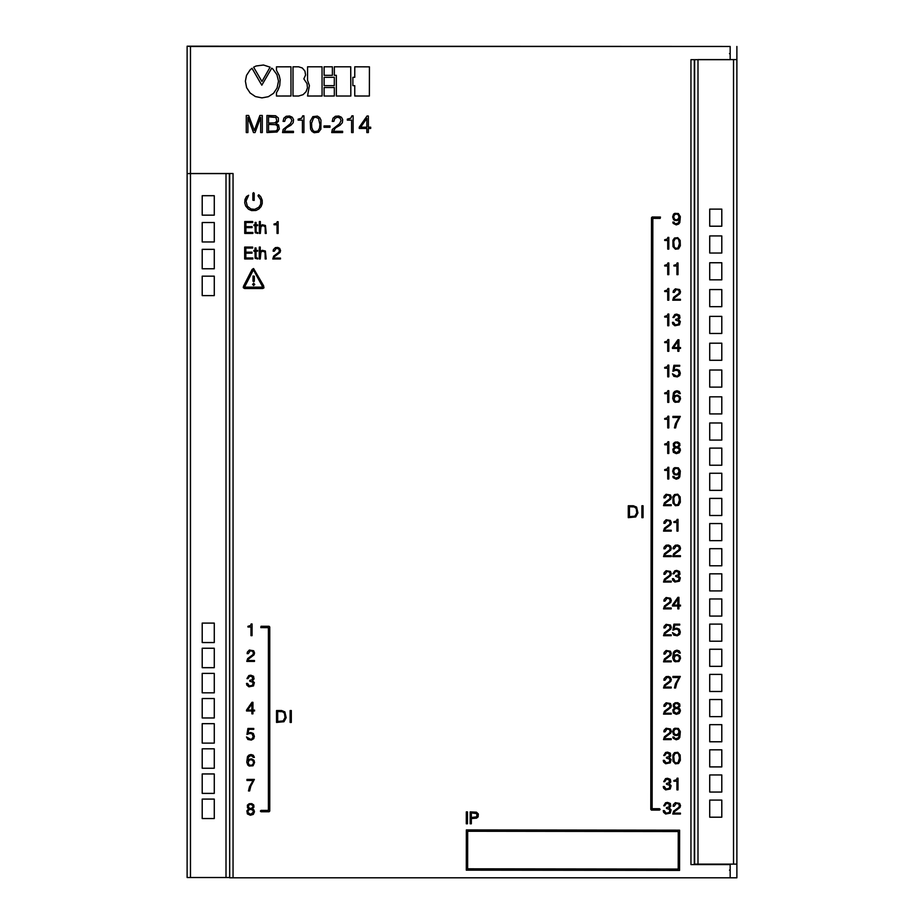 <?xml version="1.0" encoding="UTF-8"?>
<svg xmlns="http://www.w3.org/2000/svg" width="924" height="924" viewBox="0 0 924 924"><rect width="100%" height="100%" fill="white"/><g stroke="black" fill="none" stroke-linecap="round" stroke-linejoin="round"><path stroke-width="1.39" d="M730.168 46.466L187.122 46.2L190.471 46.466L190.471 173.516L233.044 173.516L233.044 877.8L730.168 877.8L730.168 864.587L690.956 864.587L690.956 59.679L730.168 59.679L730.168 46.466L190.471 46.466M190.471 173.585L190.471 877.534L187.122 877.534L187.122 173.585L229.36 173.585L229.695 877.534M190.471 173.516L187.122 173.585M736.878 59.61L736.878 864.125L733.529 864.125L733.529 59.61L736.878 59.61L736.878 46.466M730.168 864.125L736.878 864.125M229.36 877.534L226.01 877.534L226.01 173.585M190.471 877.534L226.01 877.534M733.529 864.125L697.99 864.125L697.99 59.61L733.529 59.61M697.99 864.125L694.64 864.125L694.64 59.679M202.206 268.78L214.276 268.78L214.276 249.341L202.206 249.341L202.206 268.78M202.206 642.55L214.276 642.55L214.276 623.099L202.206 623.099L202.206 642.55M202.206 692.827L214.276 692.827L214.276 673.388L202.206 673.388L202.206 692.827M202.206 743.115L214.276 743.115L214.276 723.665L202.206 723.665L202.206 743.115M202.206 793.393L214.276 793.393L214.276 773.954L202.206 773.954L202.206 793.393M214.276 818.537L214.276 799.087L202.206 799.087L202.206 818.537L214.276 818.537M214.276 215.153L214.276 195.703L202.206 195.703L202.206 215.153L214.276 215.153M202.206 768.248L214.276 768.248L214.276 748.81L202.206 748.81L202.206 768.248M202.206 717.971L214.276 717.971L214.276 698.532L202.206 698.532L202.206 717.971M202.206 667.682L214.276 667.682L214.276 648.244L202.206 648.244L202.206 667.682M202.206 241.961L214.276 241.961L214.276 222.522L202.206 222.522L202.206 241.961M202.206 295.599L214.276 295.599L214.276 276.161L202.206 276.161L202.206 295.599M709.724 253.026L721.794 253.026L721.794 235.932L709.724 235.932L709.724 253.026M709.724 306.664L721.794 306.664L721.794 289.57L709.724 289.57L709.724 306.664M709.724 360.291L721.794 360.291L721.794 343.197L709.724 343.197L709.724 360.291M709.724 413.929L721.794 413.929L721.794 396.835L709.724 396.835L709.724 413.929M709.724 465.222L721.794 465.222L721.794 448.117L709.724 448.117L709.724 465.222M709.724 515.5L721.794 515.5L721.794 498.406L709.724 498.406L709.724 515.5M709.724 565.777L721.794 565.777L721.794 548.683L709.724 548.683L709.724 565.777M709.724 616.065L721.794 616.065L721.794 598.971L709.724 598.971L709.724 616.065M709.724 666.343L721.794 666.343L721.794 649.249L709.724 649.249L709.724 666.343M709.724 716.631L721.794 716.631L721.794 699.537L709.724 699.537L709.724 716.631M709.724 766.908L721.794 766.908L721.794 749.814L709.724 749.814L709.724 766.908M721.794 817.197L721.794 800.092L709.724 800.092L709.724 817.197L721.794 817.197M709.724 792.053L721.794 792.053L721.794 774.959L709.724 774.959L709.724 792.053M709.724 741.776L721.794 741.776L721.794 724.67L709.724 724.67L709.724 741.776M709.724 691.487L721.794 691.487L721.794 674.393L709.724 674.393L709.724 691.487M709.724 641.21L721.794 641.21L721.794 624.104L709.724 624.104L709.724 641.21M709.724 590.921L721.794 590.921L721.794 573.827L709.724 573.827L709.724 590.921M709.724 540.644L721.794 540.644L721.794 523.55L709.724 523.55L709.724 540.644M709.724 490.355L721.794 490.355L721.794 473.261L709.724 473.261L709.724 490.355M709.724 440.078L721.794 440.078L721.794 422.984L709.724 422.984L709.724 440.078M709.724 387.11L721.794 387.11L721.794 370.016L709.724 370.016L709.724 387.11M709.724 333.483L721.794 333.483L721.794 316.378L709.724 316.378L709.724 333.483M709.724 279.845L721.794 279.845L721.794 262.751L709.724 262.751L709.724 279.845M709.724 226.207L721.794 226.207L721.794 209.113L709.724 209.113L709.724 226.207M694.305 59.679L694.305 864.587M187.122 173.516L187.122 46.466M233.044 877.8L229.695 877.8L229.695 173.516M736.878 864.587L736.878 877.8L730.168 877.8M368.364 116.02L367.024 116.02L359.251 127.189L359.251 128.448L366.84 128.448L366.84 132.559L368.364 132.559L368.364 128.448L370.686 128.448L370.686 127.189L368.364 127.189L368.364 116.02M353.118 115.835L351.871 115.835L350.889 118.168L347.308 119.15L347.308 120.132L351.605 120.132L351.605 132.559L353.118 132.559L353.118 115.835M332.247 121.379L333.864 121.379L334.846 118.434L337.433 117.175L340.032 118.076L341.095 120.582L339.489 123.793L332.34 129.429L331.716 132.559L342.619 132.559L342.619 131.3L333.321 131.3L335.47 127.905L340.113 125.225L342.354 122.719L342.712 119.589L341.453 117.267L338.773 116.02L335.377 116.285L333.056 118.168L332.247 121.379M471.344 823.792L471.344 818.525L476.53 818.167L478.135 816.828L478.32 813.975L476.449 812.184L470.189 811.907L470.177 823.792L471.344 823.792M467.452 823.792L467.463 811.896L466.308 811.896L466.285 823.792L467.452 823.792M466.297 870.154L679.556 870.408L679.602 830.191L466.343 829.925L466.297 870.154M673.099 806.248L674.254 806.248L676.218 803.383L678.632 803.926L679.348 805.716L678.817 807.322L673.631 811.168L672.741 814.021L680.422 814.021L680.422 813.132L673.896 813.132L674.347 811.792L679.972 807.495L680.514 805.624L679.614 803.383L675.329 802.667L673.365 804.642L673.099 806.248M663.709 805.797L664.783 805.797L666.296 803.476L669.068 803.741L669.253 806.871L666.481 807.588L666.481 808.396L669.877 809.551L669.334 812.508L666.031 813.132L664.333 810.625L663.259 810.625L663.617 812.323L665.673 814.021L670.235 813.132L671.124 809.828L669.161 807.853L670.766 806.155L670.327 803.476L667.555 802.402L665.58 802.76L663.709 805.797M678.008 778.181L677.119 778.181L676.495 779.787L673.896 780.503L673.896 781.219L676.934 781.219L676.934 789.893L678.008 789.893L678.008 778.181M663.709 781.669L664.783 781.669L666.296 779.336L669.068 779.613L669.253 782.732L666.481 783.448L666.481 784.257L669.877 785.423L669.334 788.368L666.031 788.992L664.333 786.497L663.259 786.497L663.617 788.195L665.673 789.893L670.235 788.992L671.124 785.689L669.161 783.725L670.766 782.027L670.327 779.336L667.555 778.274L665.58 778.62L663.709 781.669M677.742 752.298L674.52 752.656L672.915 754.896L673.007 761.237L675.421 763.836L678.551 763.478L680.33 760.348L680.156 755.07L677.742 752.298M663.709 755.52L664.783 755.52L666.296 753.199L669.068 753.464L669.253 756.594L666.481 757.31L666.481 758.107L669.877 759.274L669.334 762.219L666.031 762.843L664.333 760.348L663.259 760.348L663.617 762.046L665.673 763.744L670.235 762.843L671.124 759.54L669.161 757.576L670.766 755.878L670.327 753.199L667.555 752.124L665.58 752.483L663.709 755.52M673.896 737.017L672.822 737.017L673.18 738.264L676.218 739.789L678.632 738.981L679.798 737.456L680.33 731.565L678.366 728.435L674.797 728.251L673.538 729.059L672.649 731.831L673.631 734.603L674.797 735.319L677.211 735.492L679.44 733.795L678.459 737.814L675.329 738.807L673.896 737.017M663.882 731.831L665.049 731.831L667.013 728.967L669.426 729.51L670.143 731.288L669.611 732.905L664.425 736.751L663.524 739.604L671.217 739.604L671.217 738.715L664.691 738.715L665.141 737.375L670.766 733.079L671.309 731.207L670.408 728.967L666.123 728.251L664.16 730.226L663.882 731.831M673.446 706.802L674.705 707.876L672.822 709.932L673.365 712.97L676.31 714.31L679.256 713.42L680.422 710.822L679.891 709.031L678.366 707.876L679.891 706.179L679.706 704.03L677.742 702.69L675.155 702.783L673.365 704.204L673.446 706.802M663.882 706.352L665.049 706.352L667.013 703.487L669.426 704.03L670.143 705.821L669.611 707.426L664.425 711.272L663.524 714.125L671.217 714.125L671.217 713.236L664.691 713.236L665.141 711.896L670.766 707.599L671.309 705.728L670.408 703.487L666.123 702.783L664.16 704.746L663.882 706.352M672.915 676.449L672.915 677.523L679.082 677.523L675.421 683.875L674.439 687.987L675.594 687.987L676.761 683.24L680.33 676.449L672.915 676.449M663.882 680.203L665.049 680.203L667.013 677.35L669.426 677.881L670.143 679.671L669.611 681.277L664.425 685.123L663.524 687.987L671.217 687.987L671.217 687.086L664.691 687.086L665.141 685.747L670.766 681.462L671.309 679.579L670.408 677.35L668.537 676.449L666.123 676.634L664.16 678.597L663.882 680.203M679.256 653.072L680.33 653.072L679.256 650.935L676.934 650.219L674.797 650.842L673.446 652.367L672.741 657.9L673.804 660.764L675.155 661.746L678.99 661.48L680.514 658.258L679.972 656.028L677.65 654.596L674.878 655.047L673.723 656.294L674.347 652.898L677.026 651.108L679.256 653.072M663.882 654.065L665.049 654.065L667.013 651.201L669.426 651.732L670.143 653.522L669.611 655.128L664.425 658.974L663.524 661.838L671.217 661.838L671.217 660.949L664.691 660.949L665.141 659.597L670.766 655.312L671.309 653.43L670.408 651.201L666.123 650.484L664.16 652.448L663.882 654.065M679.706 624.162L673.896 624.162L672.915 630.145L675.594 629.163L678.101 629.521L679.175 632.651L677.65 634.8L676.495 634.973L672.464 632.651L673.804 635.158L677.292 635.781L679.706 634.349L680.33 632.028L679.256 629.163L676.668 628.181L674.081 628.898L674.797 625.051L679.706 625.051L679.706 624.162M663.882 627.916L665.049 627.916L667.013 625.051L669.426 625.594L670.143 627.373L669.611 628.99L664.425 632.824L663.524 635.689L671.217 635.689L671.217 634.8L664.691 634.8L665.141 633.46L670.766 629.163L671.309 627.292L670.408 625.051L666.123 624.335L664.16 626.299L663.882 627.916M678.909 597.343L677.916 597.343L672.464 605.116L672.464 606.017L677.835 606.017L677.835 608.87L678.909 608.87L678.909 606.017L680.514 606.017L680.514 605.116L678.909 605.116L678.909 597.343M663.882 601.097L665.049 601.097L667.013 598.232L669.426 598.775L670.143 600.565L669.611 602.171L664.425 606.017L663.524 608.87L671.217 608.87L671.217 607.98L664.691 607.98L665.141 606.641L670.766 602.344L671.309 600.473L670.408 598.232L666.123 597.516L664.16 599.491L663.882 601.097M672.915 573.827L673.989 573.827L675.502 571.506L678.274 571.771L678.459 574.901L675.687 575.617L675.687 576.426L679.082 577.581L678.551 580.538L675.236 581.161L673.538 578.655L672.464 578.655L672.822 580.353L674.878 582.051L679.44 581.161L680.33 577.858L678.366 575.883L679.972 574.185L679.533 571.506L676.761 570.431L674.797 570.789L672.915 573.827M663.882 574.278L665.049 574.278L667.013 571.413L669.426 571.956L670.143 573.746L669.611 575.352L664.425 579.198L663.524 582.051L671.217 582.051L671.217 581.161L664.691 581.161L665.141 579.822L670.766 575.525L671.309 573.654L670.408 571.413L666.123 570.709L664.16 572.672L663.882 574.278M673.099 548.798L674.254 548.798L676.218 545.945L678.632 546.477L679.348 548.267L678.817 549.872L673.631 553.719L672.741 556.583L680.422 556.583L680.422 555.682L673.896 555.682L674.347 554.342L679.972 550.057L680.514 548.175L679.614 545.945L677.742 545.044L675.329 545.229L673.365 547.193L673.099 548.798M663.882 548.798L665.049 548.798L667.013 545.945L669.426 546.477L670.143 548.267L669.611 549.872L664.425 553.719L663.524 556.583L671.217 556.583L671.217 555.682L664.691 555.682L665.141 554.342L670.766 550.057L671.309 548.175L670.408 545.945L668.537 545.044L666.123 545.229L664.16 547.193L663.882 548.798M678.008 519.392L677.119 519.392L676.495 520.997L673.896 521.713L673.896 522.43L676.934 522.43L676.934 531.104L678.008 531.104L678.008 519.392M663.882 523.331L665.049 523.331L667.013 520.466L669.426 520.997L670.143 522.788L669.611 524.405L664.425 528.239L663.524 531.104L671.217 531.104L671.217 530.214L664.691 530.214L665.141 528.863L670.766 524.578L671.309 522.695L670.408 520.466L666.123 519.75L664.16 521.713L663.882 523.331M643.046 517.659L643.046 505.774L641.891 505.774L641.891 517.659L643.046 517.659M628.285 505.774L628.285 517.659L635.7 516.943L637.93 512.924L636.59 507.114L633.379 505.774L628.285 505.774M677.742 494.19L674.52 494.548L672.915 496.777L673.007 503.13L675.421 505.717L678.551 505.359L680.33 502.229L680.156 496.962L677.742 494.19M663.882 497.851L665.049 497.851L667.013 494.987L669.426 495.53L670.143 497.308L669.611 498.925L664.425 502.772L663.524 505.624L671.217 505.624L671.217 504.735L664.691 504.735L665.141 503.395L670.766 499.099L671.309 497.228L670.408 494.987L666.123 494.271L664.16 496.246L663.882 497.851M673.896 476.414L672.822 476.414L673.18 477.662L676.218 479.186L678.632 478.378L679.798 476.853L680.33 470.963L678.366 467.833L674.797 467.648L673.538 468.456L672.649 471.228L673.631 474L674.797 474.717L677.211 474.89L679.44 473.192L678.459 477.211L675.329 478.205L673.896 476.414M668.803 467.29L667.913 467.29L667.278 468.907L664.691 469.623L664.691 470.339L667.729 470.339L667.729 479.002L668.803 479.002L668.803 467.29M673.446 446.13L674.705 447.204L672.822 449.26L673.365 452.298L676.31 453.638L679.256 452.748L680.422 450.15L679.891 448.371L678.366 447.204L679.891 445.507L679.706 443.358L677.742 442.019L675.155 442.111L673.365 443.543L673.446 446.13M668.803 441.753L667.913 441.753L667.278 443.358L664.691 444.074L664.691 444.791L667.729 444.791L667.729 453.465L668.803 453.465L668.803 441.753M672.915 416.389L672.915 417.463L679.082 417.463L675.421 423.804L674.439 427.916L675.594 427.916L676.761 423.18L680.33 416.389L672.915 416.389M668.803 416.204L667.913 416.204L667.278 417.821L664.691 418.537L664.691 419.242L667.729 419.242L667.729 427.916L668.803 427.916L668.803 416.204M679.256 393.612L680.33 393.612L679.256 391.464L676.934 390.748L674.797 391.383L673.446 392.896L672.741 398.44L673.804 401.305L675.155 402.287L678.99 402.021L680.514 398.798L679.972 396.569L677.65 395.137L674.878 395.576L673.723 396.835L674.347 393.439L677.026 391.649L679.256 393.612M668.803 390.667L667.913 390.667L667.278 392.273L664.691 392.989L664.691 393.705L667.729 393.705L667.729 402.379L668.803 402.379L668.803 390.667M679.706 365.303L673.896 365.303L672.915 371.286L675.594 370.305L678.101 370.663L679.175 373.793L677.65 375.941L676.495 376.114L672.464 373.793L673.804 376.299L677.292 376.923L679.706 375.491L680.33 373.169L679.256 370.305L676.668 369.323L674.081 370.039L674.797 366.193L679.706 366.193L679.706 365.303M668.803 365.119L667.913 365.119L667.278 366.724L664.691 367.44L664.691 368.156L667.729 368.156L667.729 376.83L668.803 376.83L668.803 365.119M678.909 339.755L677.916 339.755L672.464 347.528L672.464 348.429L677.835 348.429L677.835 351.293L678.909 351.293L678.909 348.429L680.514 348.429L680.514 347.528L678.909 347.528L678.909 339.755M668.803 339.582L667.913 339.582L667.278 341.187L664.691 341.903L664.691 342.619L667.729 342.619L667.729 351.293L668.803 351.293L668.803 339.582M672.915 317.521L673.989 317.521L675.502 315.2L678.274 315.465L678.459 318.595L675.687 319.311L675.687 320.108L679.082 321.275L678.551 324.22L675.236 324.855L673.538 322.349L672.464 322.349L672.822 324.047L674.878 325.745L679.44 324.855L680.33 321.54L678.366 319.577L679.972 317.879L679.533 315.2L676.761 314.125L674.797 314.483L672.915 317.521M668.803 314.033L667.913 314.033L667.278 315.638L664.691 316.354L664.691 317.071L667.729 317.071L667.729 325.745L668.803 325.745L668.803 314.033M673.099 292.423L674.254 292.423L676.218 289.558L678.632 290.101L679.348 291.892L678.817 293.497L673.631 297.343L672.741 300.196L680.422 300.196L680.422 299.307L673.896 299.307L674.347 297.967L679.972 293.67L680.514 291.799L679.614 289.558L675.329 288.854L673.365 290.817L673.099 292.423M668.803 288.496L667.913 288.496L667.278 290.101L664.691 290.817L664.691 291.534L667.729 291.534L667.729 300.196L668.803 300.196L668.803 288.496M678.008 262.947L677.119 262.947L676.495 264.553L673.896 265.269L673.896 265.985L676.934 265.985L676.934 274.659L678.008 274.659L678.008 262.947M668.803 262.947L667.913 262.947L667.278 264.553L664.691 265.269L664.691 265.985L667.729 265.985L667.729 274.659L668.803 274.659L668.803 262.947M677.742 237.676L674.52 238.034L672.915 240.263L673.007 246.616L675.421 249.203L678.551 248.845L680.33 245.715L680.156 240.448L677.742 237.676M668.803 237.399L667.913 237.399L667.278 239.016L664.691 239.732L664.691 240.448L667.729 240.448L667.729 249.11L668.803 249.11L668.803 237.399M673.896 222.118L672.822 222.118L673.18 223.365L676.218 224.89L678.632 224.082L679.798 222.569L680.33 216.666L678.366 213.536L674.797 213.363L673.538 214.16L672.649 216.932L673.631 219.704L674.797 220.42L677.2 220.593L679.44 218.896L678.459 222.927L675.329 223.908L673.896 222.118M660.441 217.048L652.171 217.001L651.501 217.683L650.785 809.401L651.455 810.094L659.493 810.094L660.163 809.401L659.493 808.719L652.125 808.719L652.841 218.376L660.21 218.376L660.441 217.048M261.03 626.287L260.799 627.627L268.41 627.662L268.41 810.383L261.03 810.383L260.36 811.076L261.03 811.769L269.08 811.769L269.75 811.076L269.75 626.98L269.08 626.287L261.03 626.287M247.493 807.749L248.741 808.823L246.87 810.879L247.401 813.917L250.358 815.257L253.303 814.367L254.47 811.769L253.927 809.978L252.414 808.823L253.927 807.126L253.754 804.977L251.79 803.637L249.191 803.73L247.401 805.151L247.493 807.749M246.962 779.406L246.962 780.48L253.13 780.48L249.457 786.832L248.475 790.944L249.642 790.944L250.797 786.209L254.377 779.406L246.962 779.406M253.303 757.38L254.377 757.38L253.303 755.231L250.982 754.515L248.833 755.139L247.493 756.664L246.777 762.208L247.851 765.06L249.191 766.042L253.037 765.777L254.55 762.566L254.019 760.325L251.698 758.893L248.926 759.343L247.759 760.591L248.383 757.195L251.074 755.405L253.303 757.38M253.754 728.459L247.944 728.459L246.962 734.441L249.642 733.46L252.137 733.818L253.211 736.948L251.698 739.096L250.531 739.269L246.512 736.948L247.851 739.454L251.34 740.078L253.754 738.646L254.377 736.324L253.303 733.46L250.716 732.478L248.117 733.194L248.833 729.348L253.754 729.348L253.754 728.459M291.303 722.429L291.303 710.544L290.136 710.544L290.136 722.429L291.303 722.429M276.53 710.544L276.53 722.429L283.945 721.713L286.174 717.694L284.835 711.884L281.624 710.544L276.53 710.544M252.945 702.309L251.963 702.309L246.512 710.082L246.512 710.983L251.871 710.983L251.871 713.848L252.945 713.848L252.945 710.983L254.55 710.983L254.55 710.082L252.945 710.082L252.945 702.309M246.962 678.597L248.036 678.597L249.549 676.276L252.321 676.541L252.495 679.671L249.734 680.387L249.734 681.196L253.13 682.351L252.587 685.308L249.284 685.931L247.586 683.425L246.512 683.425L246.87 685.123L248.926 686.821L253.488 685.931L254.377 682.628L252.414 680.653L254.019 678.955L253.569 676.276L250.797 675.201L248.833 675.559L246.962 678.597M247.135 653.638L248.302 653.638L250.265 650.773L252.679 651.316L253.395 653.106L252.853 654.712L247.678 658.558L246.777 661.411L254.47 661.411L254.47 660.521L247.944 660.521L248.383 659.182L254.019 654.885L254.55 653.014L253.661 650.773L249.376 650.057L247.401 652.032L247.135 653.638M252.056 623.966L251.155 623.966L250.531 625.571L247.944 626.287L247.944 627.003L250.982 627.003L250.982 635.666L252.056 635.666L252.056 623.966M243.532 286.163L243.266 287.676L244.513 288.496L262.809 288.496L263.952 287.861L263.594 285.759L253.58 268.526L252.137 269.404L243.532 286.163M250.092 273.365L249.053 275.41M273.146 251.189L274.301 251.189L276.276 248.337L278.69 248.868L279.394 250.658L278.863 252.264L273.677 256.11L272.788 258.974L280.469 258.974L280.469 258.073L273.943 258.073L274.393 256.733L280.03 252.448L280.561 250.566L279.672 248.337L277.789 247.436L275.375 247.62L273.412 249.584L273.146 251.189M260.268 251.64L260.268 247.078L259.286 247.078L259.286 258.974L260.268 258.974L260.891 252.09L262.947 251.109L265.096 252.356L265.188 258.974L266.17 258.974L265.361 251.016L262.231 250.3L260.268 251.64M257.727 258.974L257.727 258.166L256.029 257.634L256.029 251.189L257.634 251.189L257.634 250.392L256.029 250.392L256.029 247.978L255.036 247.978L255.036 250.392L253.881 250.392L253.881 251.189L255.036 251.189L255.128 258.258L257.727 258.974M252.622 247.078L244.675 247.078L244.675 258.974L252.806 258.974L252.806 257.981L245.83 257.981L245.83 253.164L251.998 253.164L251.998 252.171L245.83 252.171L245.83 248.059L252.622 248.059L252.622 247.078M278.124 221.714L277.235 221.714L276.611 223.331L274.012 224.035L274.012 224.751L277.05 224.751L277.05 233.425L278.124 233.425L278.124 221.714M260.337 226.091L260.337 221.541L259.355 221.541L259.355 233.425L260.337 233.425L260.961 226.542L263.017 225.56L265.165 226.807L265.257 233.425L266.239 233.425L265.431 225.468L262.3 224.751L260.337 226.091M257.784 233.425L257.784 232.617L256.087 232.086L256.087 225.652L257.704 225.652L257.704 224.844L256.087 224.844L256.087 222.43L255.105 222.43L255.105 224.844L253.95 224.844L253.95 225.652L255.105 225.652L255.197 232.709L257.784 233.425M252.691 221.541L244.733 221.541L244.733 233.425L252.876 233.425L252.876 232.444L245.9 232.444L245.9 227.616L252.067 227.616L252.067 226.634L245.9 226.634L245.9 222.522L252.691 222.522L252.691 221.541M254.169 200.416L254.215 193.324L253.546 192.654L252.876 193.324L252.876 200.196L254.169 200.416M258.605 194.791L257.981 195.773L260.776 199.93L260.707 204.216L258.778 207.322L254.724 209.355L250.924 208.986L247.32 206.179L246.061 201.074L248.648 195.264L246.489 196.558L245.01 199.457L244.733 202.876L245.668 206.029L248.475 209.205L251.559 210.58L255.96 210.476L258.882 208.997L261.065 206.618L262.243 203.557L262.22 200.254L260.741 196.777L258.605 194.791M329.995 125.941L324.012 125.941L324.012 127.281L329.995 127.281L329.995 125.941M317.394 116.112L312.832 116.643L310.245 121.298L310.603 129.164L311.942 131.393L314.172 132.733L318.561 132.201L320.882 129.164L320.974 120.132L319.716 117.625L317.394 116.112M303.938 115.835L302.691 115.835L301.709 118.168L298.129 119.15L298.129 120.132L302.425 120.132L302.425 132.559L303.938 132.559L303.938 115.835M283.067 121.379L284.673 121.379L285.666 118.434L288.253 117.175L290.841 118.076L291.915 120.582L290.309 123.793L283.16 129.429L282.536 132.559L293.439 132.559L293.439 131.3L284.142 131.3L286.29 127.905L290.933 125.225L293.174 122.719L293.532 119.589L292.273 117.267L289.593 116.02L286.197 116.285L283.876 118.168L283.067 121.379M266.932 115.477L266.932 132.559L277.038 132.017L279.36 128.979L278.551 124.959L275.964 123.527L278.378 121.379L278.378 117.983L275.606 115.754L266.932 115.477M248.695 115.477L246.281 115.477L246.281 132.559L247.898 132.559L247.898 117.36L253.523 132.559L255.047 132.559L260.672 117.36L260.672 132.559L262.289 132.559L262.289 115.477L259.875 115.477L254.331 130.503L248.695 115.477M354.77 66.805L354.758 77.316L352.864 77.316L352.864 85.655L354.747 85.655L354.758 95.98L369.381 96.027L369.427 66.851L354.77 66.805M336.371 96.027L350.831 96.027L350.727 66.805L334.326 66.805L334.326 75.318L336.336 75.341L336.371 96.027L350.831 96.027M334.257 87.526L324.116 87.526L324.116 96.027L334.326 96.004L334.326 87.526L324.116 87.526M334.257 77.316L324.116 77.316L324.116 85.655L334.292 85.655L334.326 77.327L324.116 77.316M332.374 66.805L324.116 66.805L324.116 75.318L332.397 75.318L332.374 66.805M308.362 91.233L307.565 96.027L322.083 95.992L322.037 66.805L307.577 66.805L307.553 80.342L309.413 85.643L308.362 91.233M293 96.015L298.637 96.027L303.06 94.675L306.063 91.707L307.449 87.826L307.045 83.657L303.846 78.875L305.59 74.983L304.908 71.032L302.287 67.983L298.625 66.805L293.012 66.805L293 96.015L298.637 96.027M278.136 89.824L276.472 92.7L276.472 96.027L290.991 95.992L290.956 66.805L276.472 66.828L276.472 70.27L279.233 75.618L280.168 79.845L279.729 85.528L278.136 89.824M256.087 65.997L253.626 67.175L261.954 81.485L270.108 67.175L263.513 65.015L256.087 65.997M250.115 92.978L255.417 96.57L261.954 97.886L268.353 96.697L273.55 93.301L277.084 87.988L278.505 81.116L276.934 74.682L272.788 68.93L271.714 68.145L261.815 85.193L252.021 68.284L250.104 69.877L246.5 75.421L245.391 81.173L246.604 87.63L250.115 92.978M260.568 83.114L253.13 70.201M263.028 83.102L261.815 85.193M271.148 69.127L267.302 75.733M261.573 80.838L261.954 81.485L265.396 75.433M253.626 67.175L261.146 80.111M266.181 74.059L269.889 67.556M276.472 96.027L290.921 96.027M307.565 96.027L322.002 96.027M334.326 75.318L336.324 75.318M354.781 96.027L368.445 96.027M268.538 124.417L268.538 131.22L275.872 130.942L277.57 129.603L277.477 126.034L275.779 124.694L268.538 124.417M268.538 116.828L268.538 123.077L274.705 122.904L276.853 121.206L275.964 117.452L268.538 116.828M319.9 124.417L318.561 118.526L315.696 117.175L313.64 117.81L311.584 123.169L311.758 127.466L313.017 130.584L314.622 131.578L317.937 131.035L319.542 128.17L319.9 124.417M259.898 195.773L259.032 194.976M246.304 199.827L246.593 199.064M259.748 281.485L253.442 269.843L244.513 287.168L262.797 287.168L255.186 273.065M253.326 270.027L244.698 286.81M262.774 287.075L261.735 285.146M244.513 287.168L262.797 287.168M253.026 275.999L252.991 281.15L253.661 281.82L254.331 281.15L254.331 276.23L253.026 275.999M254.758 284.442L253.754 283.356L252.587 284.338L253.615 285.528L254.758 284.442M251.871 703.915L247.586 710.082L251.871 710.082L251.871 703.915M277.685 711.526L277.685 721.448L283.137 720.916L285.019 717.694L284.477 713.316L282.513 711.699L277.685 711.526M250.797 759.701L249.191 760.233L248.117 762.566L249.099 764.887L251.513 765.326L253.13 764.079L253.488 762.473L252.853 760.417L250.797 759.701M250.623 809.355L248.568 809.978L247.759 812.392L250.623 814.367L253.303 812.311L252.945 810.244L250.623 809.355M250.531 804.354L248.926 804.885L248.302 806.941L249.734 808.373L251.605 808.373L252.945 806.768L252.772 805.428L250.531 804.354M676.403 213.987L674.439 214.784L673.723 216.932L674.439 219.08L675.779 219.797L677.477 219.612L678.99 217.475L678.366 214.784L676.403 213.987M679.44 243.393L678.551 239.281L677.384 238.473L675.063 238.831L673.723 241.603L674.254 247.055L675.779 248.313L678.101 247.955L679.44 243.393M677.835 341.36L673.538 347.528L677.835 347.528L677.835 341.36M676.761 395.934L675.155 396.477L674.081 398.798L675.063 401.12L677.477 401.57L679.082 400.323L679.44 398.706L678.817 396.65L676.761 395.934M676.576 447.736L674.52 448.371L673.723 450.785L676.576 452.748L679.256 450.693L678.909 448.637L676.576 447.736M676.495 442.735L674.878 443.266L674.254 445.322L675.687 446.754L677.558 446.754L678.909 445.149L678.724 443.809L676.495 442.735M676.403 468.283L674.439 469.08L673.723 471.228L674.439 473.377L675.779 474.093L677.477 473.908L678.99 471.76L678.366 469.08L676.403 468.283M679.44 499.907L678.551 495.795L677.384 494.987L675.063 495.345L673.723 498.117L674.254 503.568L675.779 504.827L678.101 504.469L679.44 499.907M629.44 506.756L629.44 516.678L634.892 516.146L636.775 512.924L636.232 508.547L634.268 506.929L629.44 506.756M677.835 598.948L673.538 605.116L677.835 605.116L677.835 598.948M676.761 655.405L675.155 655.936L674.081 658.258L675.063 660.591L677.477 661.03L679.082 659.782L679.44 658.177L678.817 656.121L676.761 655.405M676.576 708.408L674.52 709.031L673.723 711.445L676.576 713.42L679.256 711.365L678.909 709.309L676.576 708.408M676.495 703.407L674.878 703.938L674.254 705.994L675.687 707.426L677.558 707.426L678.909 705.821L678.724 704.481L676.495 703.407M676.403 728.874L674.439 729.683L673.723 731.831L674.439 733.979L675.779 734.696L677.477 734.511L678.99 732.362L678.366 729.683L676.403 728.874M679.44 758.026L678.551 753.915L677.384 753.106L675.063 753.464L673.723 756.236L674.254 761.688L675.779 762.935L678.101 762.577L679.44 758.026M467.636 868.814L678.216 869.068L678.262 831.531L467.683 831.265L467.636 868.814M471.356 812.889L471.344 817.532L476.796 816.828L476.888 813.617L471.356 812.889M366.84 118.341L360.672 127.189L366.84 127.189L366.84 118.341M730.168 54.25L729.498 53.58M730.168 869.484L729.498 870.154"/></g></svg>

